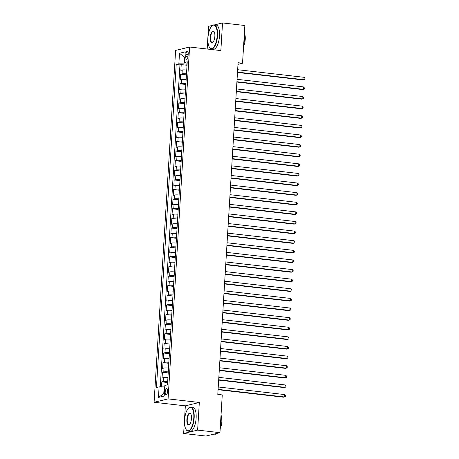 <?xml version="1.0" encoding="UTF-8"?>
<svg xmlns="http://www.w3.org/2000/svg" width="459" height="459" viewBox="0 0 459 459"><rect width="100%" height="100%" fill="white"/><g stroke="black" fill="none" stroke-linecap="round" stroke-linejoin="round"><path stroke-width="0.69" d="M167.604 391.429A3.11 1.182 -83.5 0 0 166.749 388.635A3.11 1.182 -83.5 0 0 165.188 392.015A3.11 1.182 -83.5 0 0 166.043 394.809A3.11 1.182 -83.5 0 0 167.604 391.429M183.652 433.497L197.634 430.106L199.321 402.463L185.344 405.854L183.652 433.497L205.971 436.05L219.947 432.659L222.259 394.924L217.796 394.413L238.083 62.728L242.541 63.239L244.854 25.503L222.535 22.95L214.514 24.895M185.344 405.854L154.098 402.279L175.619 50.41L189.601 47.013L168.08 398.888L154.098 402.279M212.615 25.36L208.552 26.341L207.17 49.027M186.744 70.009A3.884 0.493 -176.5 0 0 182.252 70.026L180.875 70.359L181.225 64.593L187.031 65.258M186.509 73.853A3.884 0.493 -176.5 0 0 182.016 73.87L180.639 74.209L186.446 74.874M180.639 74.209L180.284 79.975L181.666 79.642A3.884 0.493 -176.5 0 1 186.153 79.619M185.568 89.235A3.884 0.493 -176.5 0 0 181.076 89.253L179.698 89.591L180.048 83.819L185.855 84.485M184.977 98.851A3.884 0.493 -176.5 0 0 180.49 98.869L179.108 99.201L179.463 93.435L185.27 94.101M184.392 108.462A3.884 0.493 -176.5 0 0 179.899 108.485L178.522 108.817L178.872 103.051L184.679 103.711M183.801 118.078A3.884 0.493 -176.5 0 0 179.314 118.095L177.931 118.433L178.287 112.662L184.093 113.327M183.216 127.694A3.884 0.493 -176.5 0 0 178.723 127.711L177.346 128.044L177.696 122.278L183.502 122.943M182.625 137.304A3.884 0.493 -176.5 0 0 178.138 137.327L176.755 137.66L177.111 131.894L182.917 132.553M182.039 146.92A3.884 0.493 -176.5 0 0 177.547 146.937L176.17 147.276L176.52 141.504L182.326 142.17M181.448 156.536A3.884 0.493 -176.5 0 0 176.962 156.553L175.579 156.886L175.935 151.12L181.741 151.786M180.863 166.147A3.884 0.493 -176.5 0 0 176.371 166.169L174.994 166.502L175.344 160.736L181.15 161.396M180.272 175.763A3.884 0.493 -176.5 0 0 175.786 175.78L174.403 176.118L174.759 170.346L180.565 171.012M179.687 185.379A3.884 0.493 -176.5 0 0 175.195 185.396L173.818 185.729L174.168 179.962L179.974 180.628M179.096 194.989A3.884 0.493 -176.5 0 0 174.609 195.012L173.227 195.345L173.582 189.578L179.389 190.238M178.511 204.605A3.884 0.493 -176.5 0 0 174.018 204.622L172.641 204.961L172.991 199.189L178.798 199.854M177.92 214.221A3.884 0.493 -176.5 0 0 173.433 214.238L172.05 214.571L172.406 208.805L178.212 209.47M177.335 223.831A3.884 0.493 -176.5 0 0 172.842 223.854L171.465 224.187L171.815 218.415L177.622 219.081M176.744 233.447A3.884 0.493 -176.5 0 0 172.257 233.465L170.874 233.803L171.23 228.031L177.036 228.697M176.158 243.063A3.884 0.493 -176.5 0 0 171.666 243.081L170.289 243.413L170.639 237.647L176.445 238.313M175.567 252.674A3.884 0.493 -176.5 0 0 171.081 252.691L169.704 253.029L170.054 247.258L175.86 247.923M174.982 262.29A3.884 0.493 -176.5 0 0 170.49 262.307L169.113 262.64L169.469 256.874L175.269 257.539M174.391 271.9A3.884 0.493 -176.5 0 0 169.905 271.923L168.528 272.256L168.878 266.49L174.684 267.149M173.806 281.516A3.884 0.493 -176.5 0 0 169.314 281.533L167.937 281.872L168.292 276.1L174.093 276.766M173.215 291.132A3.884 0.493 -176.5 0 0 168.728 291.149L167.351 291.482L167.701 285.716L173.508 286.382M172.63 300.743A3.884 0.493 -176.5 0 0 168.137 300.765L166.76 301.098L167.116 295.332L172.917 295.992M172.039 310.359A3.884 0.493 -176.5 0 0 167.552 310.376L166.175 310.714L166.525 304.942L172.332 305.608M171.454 319.975A3.884 0.493 -176.5 0 0 166.961 319.992L165.584 320.325L165.94 314.558L171.746 315.224M170.863 329.585A3.884 0.493 -176.5 0 0 166.376 329.608L164.999 329.941L165.349 324.174L171.155 324.834M170.278 339.201A3.884 0.493 -176.5 0 0 165.785 339.218L164.408 339.557L164.764 333.785L170.57 334.45M169.687 348.817A3.884 0.493 -176.5 0 0 165.2 348.834L163.823 349.167L164.173 343.401L169.979 344.066M169.101 358.427A3.884 0.493 -176.5 0 0 164.615 358.45L163.232 358.783L163.588 353.017L169.394 353.677M168.51 368.043A3.884 0.493 -176.5 0 0 164.024 368.061L162.647 368.399L162.997 362.627L168.803 363.293M167.925 377.659A3.884 0.493 -176.5 0 0 163.438 377.677L162.056 378.009L162.411 372.243L168.218 372.909M185.866 54.455L185.74 56.572A3.012 1.142 -83.5 0 0 186.566 59.28A3.012 1.142 -83.5 0 0 188.081 56.004L188.213 53.887A3.012 1.142 -83.5 0 0 187.381 51.178A3.012 1.142 -83.5 0 0 185.866 54.455L188.161 54.719M184.92 57.209L184.352 57.14L183.939 63.87L178.855 63.83L176.21 64.472L156.456 387.505L159.101 386.862L158.453 397.437L164.196 396.042L164.844 385.468L167.489 384.826L187.243 61.793L184.598 62.435L187.152 63.267M178.855 63.83L179.503 53.255L185.247 51.861L184.598 62.435M181.225 64.593L179.962 64.903L160.266 386.868M167.69 381.504A3.884 0.493 3.5 0 0 163.203 381.521L161.82 381.859L161.516 386.88M162.411 372.243L163.788 371.91A3.884 0.493 3.5 0 1 168.275 371.888M162.997 362.627L164.379 362.294A3.884 0.493 3.5 0 1 168.866 362.277M163.588 353.017L164.965 352.678A3.884 0.493 3.5 0 1 169.451 352.661M164.173 343.401L165.556 343.068A3.884 0.493 3.5 0 1 170.042 343.045M164.764 333.785L166.141 333.452A3.884 0.493 3.5 0 1 170.628 333.435M165.349 324.174L166.726 323.836A3.884 0.493 3.5 0 1 171.218 323.819M165.94 314.558L167.317 314.226A3.884 0.493 3.5 0 1 171.804 314.203M166.525 304.942L167.902 304.61A3.884 0.493 3.5 0 1 172.395 304.592M167.116 295.332L168.493 294.994A3.884 0.493 3.5 0 1 172.98 294.976M167.701 285.716L169.078 285.383A3.884 0.493 3.5 0 1 173.571 285.36M168.292 276.1L169.669 275.767A3.884 0.493 3.5 0 1 174.156 275.75M168.878 266.49L170.255 266.151A3.884 0.493 3.5 0 1 174.747 266.134M169.469 256.874L170.846 256.541A3.884 0.493 3.5 0 1 175.332 256.518M170.054 247.258L171.431 246.925A3.884 0.493 3.5 0 1 175.923 246.908M170.639 237.647L172.022 237.309A3.884 0.493 3.5 0 1 176.508 237.292M171.23 228.031L172.607 227.698A3.884 0.493 3.5 0 1 177.099 227.675M171.815 218.415L173.198 218.082A3.884 0.493 3.5 0 1 177.685 218.065M172.406 208.805L173.783 208.472A3.884 0.493 3.5 0 1 178.276 208.449M172.991 199.189L174.374 198.856A3.884 0.493 3.5 0 1 178.861 198.839M173.582 189.578L174.959 189.24A3.884 0.493 3.5 0 1 179.452 189.223M174.168 179.962L175.55 179.63A3.884 0.493 3.5 0 1 180.037 179.607M174.759 170.346L176.136 170.014A3.884 0.493 3.5 0 1 180.628 169.996M175.344 160.736L176.726 160.398A3.884 0.493 3.5 0 1 181.213 160.38M175.935 151.12L177.312 150.787A3.884 0.493 3.5 0 1 181.804 150.764M176.52 141.504L177.903 141.171A3.884 0.493 3.5 0 1 182.389 141.154M177.111 131.894L178.488 131.555A3.884 0.493 3.5 0 1 182.98 131.538M177.696 122.278L179.079 121.945A3.884 0.493 3.5 0 1 183.566 121.922M178.287 112.662L179.664 112.329A3.884 0.493 3.5 0 1 184.157 112.312M178.872 103.051L180.255 102.713A3.884 0.493 3.5 0 1 184.742 102.696M179.463 93.435L180.84 93.102A3.884 0.493 3.5 0 1 185.333 93.079M180.048 83.819L181.431 83.486A3.884 0.493 3.5 0 1 185.918 83.469M187.094 64.231L183.939 63.87M197.634 430.106L219.947 432.659M199.321 402.463L168.08 398.888M189.601 47.013L220.842 50.588L222.535 22.95M237.98 64.346L242.541 63.239M184.931 57.002L184.352 57.14L179.503 53.255M164.752 386.966L164.179 386.903L163.771 393.633L164.351 393.489M179.962 64.903L176.21 64.472M161.82 381.859L167.627 382.519M159.101 386.862L164.179 386.903M158.453 397.437L163.771 393.633M237.487 72.447L302.98 79.941L303.921 79.711L237.51 72.109M304.07 77.307L304.902 78.231L304.845 79.189L303.921 79.711L304.07 77.307L237.653 69.711M217.159 35.773A11.848 4.498 -83.5 0 0 211.943 25.945A11.848 4.498 -83.5 0 0 207.938 38.005A11.848 4.498 -83.5 0 0 209.488 47.415A11.848 4.498 -83.5 0 0 214.152 46.611A11.848 4.498 -83.5 0 0 217.159 35.773M212.069 25.83A12.141 4.607 96.5 0 1 212.196 25.704A12.141 4.607 96.5 0 1 214.198 24.861A12.141 4.607 96.5 0 1 217.537 35.773A12.141 4.607 96.5 0 1 211.438 48.981A12.141 4.607 96.5 0 1 209.683 47.707A12.141 4.607 96.5 0 1 209.585 47.552M214.852 36.33A5.927 2.249 96.5 0 1 212.85 42.36A5.927 2.249 96.5 0 1 210.245 37.449A5.927 2.249 96.5 0 1 211.748 32.027A5.927 2.249 96.5 0 1 214.078 31.625A5.927 2.249 96.5 0 1 214.852 36.33M214.175 31.78A5.634 2.14 -83.5 0 0 213.458 31.321A5.634 2.14 -83.5 0 0 210.624 37.449A5.634 2.14 -83.5 0 0 212.178 42.515A5.634 2.14 -83.5 0 0 212.976 42.234M244.349 33.742A12.141 4.607 96.5 0 1 244.498 38.86A12.141 4.607 96.5 0 1 243.706 44.202M244.395 33.019A8.738 3.316 96.5 0 1 245.232 39.417A8.738 3.316 96.5 0 1 243.574 46.411M214.198 24.861L216.16 25.084A12.141 4.607 96.5 0 1 219.505 35.997A12.141 4.607 96.5 0 1 213.401 49.205L211.438 48.981M193.784 417.931A11.848 4.498 -83.5 0 0 188.569 408.103A11.848 4.498 -83.5 0 0 184.564 420.163A11.848 4.498 -83.5 0 0 186.113 429.572A11.848 4.498 -83.5 0 0 190.778 428.769A11.848 4.498 -83.5 0 0 193.784 417.931M188.695 407.988A12.141 4.607 96.5 0 1 188.827 407.862A12.141 4.607 96.5 0 1 190.824 407.018A12.141 4.607 96.5 0 1 194.163 417.931A12.141 4.607 96.5 0 1 188.064 431.139A12.141 4.607 96.5 0 1 186.308 429.865A12.141 4.607 96.5 0 1 186.211 429.716M191.478 418.488A5.927 2.249 96.5 0 1 189.475 424.518A5.927 2.249 96.5 0 1 186.87 419.606A5.927 2.249 96.5 0 1 188.374 414.184A5.927 2.249 96.5 0 1 190.703 413.783A5.927 2.249 96.5 0 1 191.478 418.488M190.801 413.938A5.634 2.14 -83.5 0 0 190.083 413.479A5.634 2.14 -83.5 0 0 187.249 419.612A5.634 2.14 -83.5 0 0 188.804 424.673A5.634 2.14 -83.5 0 0 189.601 424.391M220.974 415.9A12.141 4.607 96.5 0 1 221.123 421.018A12.141 4.607 96.5 0 1 220.337 426.359M221.02 415.177A8.738 3.316 96.5 0 1 221.858 421.574A8.738 3.316 96.5 0 1 220.2 428.568M190.824 407.018L192.786 407.242A12.141 4.607 96.5 0 1 196.131 418.155A12.141 4.607 96.5 0 1 190.026 431.362L188.064 431.139M217.032 433.365A12.141 4.607 96.5 0 1 215.024 434.225L213.986 434.105M236.896 82.058L302.389 89.551L303.336 89.321L236.919 81.725M303.479 86.917L304.311 87.841L304.254 88.805L303.336 89.321L303.479 86.917L237.068 79.321M236.31 91.674L301.804 99.167L302.745 98.937L236.333 91.341M302.894 96.533L303.726 97.457L303.669 98.421L302.745 98.937L302.894 96.533L236.477 88.937M235.719 101.29L301.213 108.783L302.16 108.553L235.742 100.951M302.303 106.149L303.135 107.073L303.078 108.031L302.16 108.553L302.303 106.149L235.892 98.547M235.134 110.9L300.628 118.393L301.569 118.164L235.157 110.567M301.718 115.76L302.55 116.684L302.492 117.647L301.569 118.164L301.718 115.76L235.301 108.163M234.543 120.516L300.037 128.009L300.984 127.78L234.566 120.183M301.127 125.376L301.965 126.3L301.902 127.258L300.984 127.78L301.127 125.376L234.715 117.779M233.958 130.132L299.452 137.625L300.393 137.396L233.981 129.794M300.542 134.992L301.374 135.916L301.316 136.874L300.393 137.396L300.542 134.992L234.124 127.39M233.373 139.743L298.861 147.236L299.807 147.006L233.39 139.41M299.951 144.602L300.788 145.526L300.725 146.49L299.807 147.006L299.951 144.602L233.539 137.006M232.782 149.359L298.275 156.852L299.216 156.622L232.805 149.026M299.366 154.218L300.197 155.142L300.14 156.1L299.216 156.622L299.366 154.218L232.948 146.622M232.197 158.975L297.684 166.468L298.631 166.238L232.214 158.636M298.775 163.834L299.612 164.752L299.549 165.716L298.631 166.238L298.775 163.834L232.363 156.232M231.606 168.585L297.099 176.078L298.04 175.849L231.629 168.252M298.189 173.445L299.021 174.368L298.964 175.332L298.04 175.849L298.189 173.445L231.772 165.848M231.02 178.201L296.508 185.694L297.455 185.465L231.038 177.868M297.598 183.061L298.436 183.984L298.373 184.943L297.455 185.465L297.598 183.061L231.187 175.464M230.429 187.817L295.923 195.304L296.864 195.081L230.452 187.479M297.013 192.677L297.845 193.595L297.788 194.559L296.864 195.081L297.013 192.677L230.596 185.075M229.844 197.427L295.332 204.921L296.279 204.691L229.861 197.095M296.422 202.287L297.26 203.211L297.197 204.175L296.279 204.691L296.422 202.287L230.011 194.691M229.253 207.043L294.747 214.537L295.688 214.307L229.276 206.711M295.837 211.903L296.669 212.827L296.612 213.785L295.688 214.307L295.837 211.903L229.42 204.307M228.668 216.659L294.156 224.147L295.103 223.917L228.685 216.321M295.246 221.519L296.084 222.437L296.021 223.401L295.103 223.917L295.246 221.519L228.834 213.917M228.077 226.27L293.571 233.763L294.512 233.533L228.1 225.937M294.661 231.129L295.493 232.053L295.435 233.017L294.512 233.533L294.661 231.129L228.243 223.533M227.492 235.886L292.98 243.379L293.926 243.15L227.509 235.547M294.07 240.745L294.907 241.669L294.844 242.627L293.926 243.15L294.07 240.745L227.658 233.149M226.901 245.496L292.394 252.989L293.335 252.76L226.924 245.163M293.485 250.362L294.317 251.28L294.259 252.243L293.335 252.76L293.485 250.362L227.067 242.759M226.316 255.112L291.804 262.605L292.75 262.376L226.333 254.779M292.899 259.972L293.731 260.896L293.668 261.859L292.75 262.376L292.899 259.972L226.482 252.375M225.725 264.728L291.218 272.221L292.159 271.992L225.748 264.39M292.308 269.588L293.14 270.512L293.083 271.47L292.159 271.992L292.308 269.588L225.891 261.986M225.139 274.339L290.627 281.832L291.574 281.602L225.157 274.006M291.723 279.198L292.555 280.122L292.492 281.086L291.574 281.602L291.723 279.198L225.306 271.602M224.549 283.955L290.042 291.448L290.983 291.218L224.571 283.622M291.132 288.814L291.964 289.738L291.907 290.696L290.983 291.218L291.132 288.814L224.715 281.218M223.963 293.571L289.451 301.064L290.398 300.834L223.981 293.232M290.547 298.43L291.379 299.354L291.322 300.312L290.398 300.834L290.547 298.43L224.13 290.828M223.372 303.181L288.866 310.674L289.807 310.445L223.395 302.848M289.956 308.041L290.788 308.964L290.731 309.928L289.807 310.445L289.956 308.041L223.539 300.444M222.787 312.797L288.275 320.29L289.222 320.061L222.804 312.464M289.371 317.657L290.203 318.58L290.145 319.539L289.222 320.061L289.371 317.657L222.954 310.06M222.196 322.413L287.69 329.906L288.631 329.677L222.219 322.075M288.78 327.273L289.612 328.196L289.554 329.155L288.631 329.677L288.78 327.273L222.363 319.671M221.611 332.023L287.099 339.517L288.045 339.287L221.628 331.691M288.195 336.883L289.027 337.807L288.969 338.771L288.045 339.287L288.195 336.883L221.777 329.287M221.02 341.639L286.514 349.133L287.46 348.903L221.043 341.307M287.604 346.499L288.436 347.423L288.378 348.381L287.46 348.903L287.604 346.499L221.186 338.903M220.435 351.255L285.923 358.749L286.869 358.519L220.452 350.917M287.018 356.115L287.85 357.033L287.793 357.997L286.869 358.519L287.018 356.115L220.601 348.513M219.844 360.866L285.337 368.359L286.284 368.129L219.867 360.533M286.427 365.725L287.259 366.649L287.202 367.613L286.284 368.129L286.427 365.725L220.016 358.129M219.259 370.482L284.746 377.975L285.693 377.746L219.276 370.149M285.842 375.342L286.674 376.265L286.617 377.223L285.693 377.746L285.842 375.342L219.425 367.745M218.668 380.098L284.161 387.585L285.108 387.362L218.691 379.759M285.251 384.958L286.083 385.876L286.026 386.839L285.108 387.362L285.251 384.958L218.84 377.355M218.082 389.708L283.57 397.201L284.517 396.972L218.1 389.375M284.666 394.568L285.498 395.492L285.441 396.456L284.517 396.972L284.666 394.568L218.249 386.971M182.016 73.87L182.252 70.026M163.203 381.521L163.438 377.677M163.788 371.91L164.024 368.061M164.379 362.294L164.615 358.45M164.965 352.678L165.2 348.834M165.556 343.068L165.785 339.218M166.141 333.452L166.376 329.608M166.726 323.836L166.961 319.992M167.317 314.226L167.552 310.376M167.902 304.61L168.137 300.765M168.493 294.994L168.728 291.149M169.078 285.383L169.314 281.533M169.669 275.767L169.905 271.923M170.255 266.151L170.49 262.307M170.846 256.541L171.081 252.691M171.431 246.925L171.666 243.081M172.022 237.309L172.257 233.465M172.607 227.698L172.842 223.854M173.198 218.082L173.433 214.238M173.783 208.472L174.018 204.622M174.374 198.856L174.609 195.012M174.959 189.24L175.195 185.396M175.55 179.63L175.786 175.78M176.136 170.014L176.371 166.169M176.726 160.398L176.962 156.553M177.312 150.787L177.547 146.937M177.903 141.171L178.138 137.327M178.488 131.555L178.723 127.711M179.079 121.945L179.314 118.095M179.664 112.329L179.899 108.485M180.255 102.713L180.49 98.869M180.84 93.102L181.076 89.253M181.431 83.486L181.666 79.642M187.989 56.83L185.74 56.572M209.488 47.415L209.683 47.707M186.113 429.572L186.308 429.865"/></g></svg>
